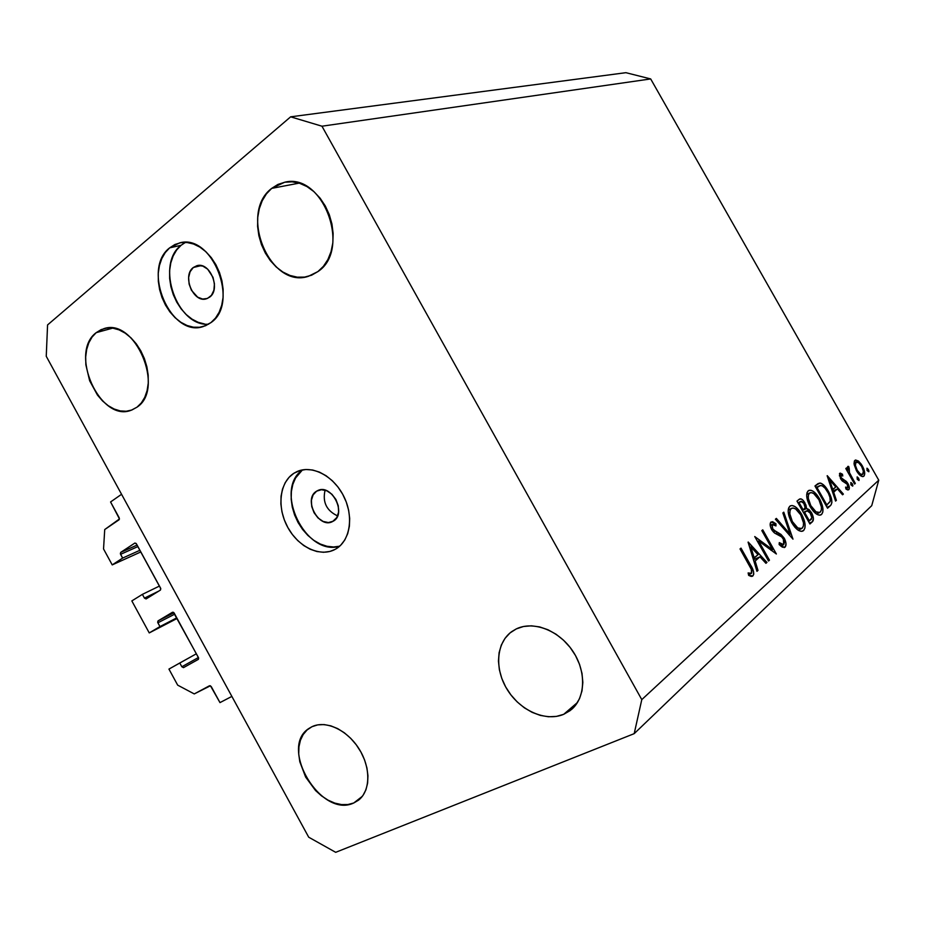 <?xml version="1.0" encoding="UTF-8"?>
<svg xmlns="http://www.w3.org/2000/svg" width="925" height="925" viewBox="0 0 925 925"><rect width="100%" height="100%" fill="white"/><g stroke="black" fill="none" stroke-linecap="round" stroke-linejoin="round"><path stroke-width="1.39" d="M110.572 501.963L121.557 494.285L231.863 696.409L219.977 702.607L210.438 685.772L194.262 693.923L177.681 685.147L168.94 669.087L179.785 662.994L181.843 666.775L198.412 657.502L173.391 612.269L158.036 620.895L173.946 612.732L158.036 620.895L157.666 622.236L159.944 626.583L149.249 632.92L177.114 618.455L149.249 632.92L131.836 600.915L142.392 594.359L144.439 598.117L158.869 591.052L144.439 598.117L146.081 598.949L160.43 590.081L160.8 588.716L136.091 543.403L134.807 543.091L120.713 552.387L137.097 545.068L120.713 552.387L120.366 553.763L122.632 558.087L112.226 564.898L103.542 548.953L104.722 529.551L119.475 518.937L110.572 501.963L121.557 494.285L231.863 696.409L219.977 702.607L211.258 686.604L209.559 685.726L194.262 693.923L177.681 685.147L168.94 669.087L196.377 653.778L179.785 662.994L181.843 666.775L198.412 657.502L198.251 659.433L198.644 658.091L174.189 613.09L172.559 612.223L158.036 620.895L157.886 622.803L159.944 626.583L176.791 617.854L149.249 632.92L131.836 600.915L142.392 594.359L159.447 586.057L142.392 594.359L144.439 598.117L146.081 598.949L160.43 590.081L160.58 588.138L136.449 543.888L134.911 543.033L120.713 552.387L120.585 554.329L122.632 558.087L139.929 550.271L122.632 558.087L112.226 564.898L140.843 551.936L112.226 564.898L103.542 548.953L104.722 529.551L119.071 519.769L119.198 517.792L110.572 501.963M137.906 546.571L120.585 554.329L137.906 546.571M174.756 614.131L157.886 622.803L174.756 614.131M198.459 659.259L183.508 667.642L198.251 659.433L183.508 667.642L181.843 666.775L183.508 667.642L198.459 659.259M316.639 491.152L317.599 490.632C331.497 483.081 347.257 513.907 333.22 521.203L328.398 522.556L323.068 521.411L318.038 517.977L314.072 512.751L311.737 506.542L311.401 500.263L313.124 494.863L316.639 491.152L321.449 489.718L326.803 490.793L331.89 494.228L335.925 499.5L338.272 505.79L338.585 512.138L336.804 517.549L332.642 521.515C318.813 529.401 302.706 498.806 316.639 491.152L318.616 490.227L316.639 491.152M293.919 473.242L297.017 471.577C312.002 464.674 333.705 475.924 343.776 496.332C354.044 516.636 350.113 540.975 335.706 549.057L340.735 545.183L344.794 539.969L347.719 533.609L349.373 526.325L349.685 518.428L348.632 510.218L346.262 502.032L342.655 494.181L337.96 487.001L332.376 480.78L326.109 475.751L319.437 472.108L312.627 470.004L305.921 469.495L299.608 470.594L293.919 473.242L289.062 477.323L285.212 482.665L282.518 489.059L281.05 496.251L280.876 503.986L281.986 511.964L284.322 519.885L287.825 527.481L292.335 534.453L297.711 540.547L303.747 545.553L310.233 549.265L316.917 551.531L323.553 552.283L329.901 551.439L334.966 549.462C320.004 557.509 298.116 546.883 287.559 526.996C276.795 507.212 279.535 482.307 293.919 473.242L300.371 470.374L293.919 473.242M185.416 242.396L181.046 245.31L169.68 247.842L179.496 242.94C212.311 233.1 239.899 303.504 210.9 322.64L215.513 318.073L219.167 312.211L221.711 305.262L223.064 297.492L223.133 289.224L221.919 280.761L219.468 272.459L215.872 264.642L211.282 257.636L205.882 251.716L199.881 247.114L193.533 244.003L187.093 242.512L180.814 242.685L174.929 244.489L169.68 247.842L165.24 252.594L161.794 258.572L159.435 265.533L158.267 273.199L158.325 281.281L159.586 289.502L162.002 297.526L165.483 305.088L169.899 311.898L175.102 317.714L180.895 322.305L187.07 325.507L193.383 327.184L199.627 327.265L205.535 325.739L210.9 322.64L203.373 326.502C170.859 338.226 141.201 269.221 169.68 247.842L181.046 245.31C155.157 264.585 177.218 327.092 208.622 324.189M271.696 188.376L284.611 182.248C323.079 172.119 351.766 249.715 317.899 271.592L323.415 266.319L327.855 259.613L331.034 251.692L332.827 242.893L333.139 233.539L331.948 224.012L329.3 214.692L325.299 205.963L320.108 198.17L313.933 191.637L307.031 186.619L299.688 183.312L292.196 181.832L284.842 182.213L277.928 184.433L271.696 188.376L266.4 193.892L262.226 200.737L259.312 208.657L257.751 217.329L257.601 226.44L258.861 235.655L261.474 244.639L265.336 253.057L270.308 260.596L276.228 267.001L282.853 272.019L289.976 275.453L297.307 277.176L304.591 277.107L311.54 275.234L317.899 271.592L308.326 276.332C270.123 289.305 238.28 213.166 271.696 188.376L299.133 183.138L271.696 188.376M516.289 628.907C533.101 620.652 558.457 630.11 572.355 650.483C586.427 670.741 585.837 697.438 571.465 709.533L563.707 714.32L577.466 702.491L563.707 714.32L570.182 710.573L575.523 705.289L579.512 698.653L581.987 690.929L582.842 682.407L582.01 673.435L579.536 664.358L575.512 655.559L570.101 647.396L563.51 640.192L556.041 634.226L547.97 629.752L539.633 626.907L531.355 625.82L523.481 626.503L516.289 628.907L510.045 632.92L504.992 638.389L501.304 645.072L499.095 652.726L498.448 661.063L499.373 669.758L501.824 678.499L505.709 686.986L510.901 694.883L517.191 701.913L524.359 707.822L532.164 712.366L540.304 715.395L548.479 716.759L556.376 716.413L563.707 714.32C545.704 722.009 520.266 710.654 507.397 689.842C494.332 669.122 496.112 642.759 511.791 631.567L516.289 628.907M311.979 726.703C325.612 719.974 347.06 729.802 358.958 748.718C370.994 767.53 370.601 791.06 358.426 800.241L353.755 802.981L362.322 796.332L353.755 802.981L358.842 799.917L362.947 795.488L365.918 789.834L367.607 783.186L367.953 775.786L366.924 767.935L364.577 759.945L360.97 752.129L356.275 744.822L350.679 738.3L344.401 732.831L337.694 728.622L330.838 725.847L324.085 724.576L317.726 724.876L311.979 726.703L307.077 729.964L303.18 734.543L300.428 740.243L298.937 746.857L298.729 754.118L299.804 761.749L305.62 777.046L315.529 790.517L321.588 795.928L328.097 800.183L334.827 803.108L341.51 804.588L347.904 804.542L353.755 802.981C320.848 818.891 278.182 746.822 309.285 728.241L311.979 726.703M96.2 332.653L103.866 328.653C135.235 317.483 165.332 389.067 137.004 407.173L141.352 402.907L144.763 397.334L147.087 390.662L148.254 383.147L148.185 375.087L146.878 366.786L144.392 358.599L140.808 350.841L136.287 343.834L131.003 337.856L125.176 333.139L119.036 329.867L112.827 328.155L106.803 328.074L101.183 329.589L96.2 332.653L92.026 337.116L88.812 342.805L86.672 349.5L85.678 356.923L85.863 364.808L89.656 380.788L97.483 395.102L102.571 400.976L108.202 405.682L114.18 409.035L120.273 410.92L126.263 411.243L131.905 409.983L137.004 407.173L131.304 410.203C100.305 422.956 68.543 352.922 96.2 332.653L112.7 328.132L96.2 332.653M193.29 267.51L196.933 265.683C209.975 261.532 221.156 289.282 209.64 297.156L206.367 298.821C193.371 303.261 181.855 275.743 193.29 267.51L201.095 265.614L193.29 267.51L197.753 265.521L202.795 266.088L207.662 269.152L212.993 277.303L214.438 283.894L213.895 290.219L211.455 295.318L207.512 298.417L202.667 299.064L197.661 297.168L191.463 290.311L189.116 284.067L188.631 277.546L190.088 271.73L193.29 267.51M878.75 480.191L650.68 78.937L321.958 126.205L641.788 699.624L878.75 480.191L641.788 699.624L634.192 733.652L335.683 852.318L308.707 837.206L46.25 356.287L47.568 324.929L290.647 116.828L625.913 72.682L290.647 116.828L321.958 126.205L650.68 78.937L625.913 72.682L650.68 78.937L878.75 480.191L871.732 505.663L634.192 733.652L871.732 505.663L878.75 480.191M758.65 541.009L769.45 560.168L768.525 560.989L754.754 536.558L772.56 549.647L761.83 530.626L762.755 529.852L776.364 553.982L758.65 541.009L776.364 553.982L762.755 529.852L761.83 530.626L772.56 549.647L754.754 536.558L768.525 560.989L769.45 560.168L768.351 560.666L769.45 560.168L758.65 541.009L757.552 541.518L758.65 541.009M784.25 538.188L785.996 543.542L785.337 546.848L782.423 547.218L779.139 544.559L779.289 542.605L781.694 544.548L783.706 544.663L784.423 542.432L783.868 539.992L781.683 536.905L774.745 533.147L772.271 530.615L770.305 526.117L770.791 522.232L772.583 521.677L775.936 523.793L775.959 525.932L773.022 524.267L771.855 525.169L773.069 529.632L780.966 534.407L784.25 538.188L772.525 528.799L772.294 524.533L775.959 525.932L775.936 523.793L771.011 522.012C769.658 523.492 769.878 526.036 771.681 529.667L774.294 532.823L781.683 536.905L783.348 538.928L783.706 544.663L779.289 542.605L779.139 544.559L784.469 547.484L785.082 547.103L784.065 547.577L785.082 547.103C786.574 545.311 786.296 542.339 784.25 538.188L783.197 538.674L784.25 538.188M792.979 539.136L775.404 519.214L776.364 518.416L790.1 534.199L782.862 512.959L783.787 512.173L792.979 539.136L783.787 512.173L782.862 512.959L790.1 534.199L776.364 518.416L775.404 519.214L792.979 539.136M803.582 530.545L801.223 531.366L798.136 530.141L794.818 527.169L791.453 522.186L788.181 511.745L788.609 508.022L790.274 505.929L792.158 505.512L795.257 506.761L798.564 509.779L801.894 514.751L805.016 523.955L804.947 528.002L803.582 530.545C806.138 527.204 805.467 521.746 801.57 514.161C797.72 507.79 794.089 504.992 790.667 505.732L789.753 506.287C787.163 509.583 787.846 515.086 791.788 522.787C795.616 529.054 799.212 531.852 802.588 531.17L803.582 530.545M821.562 514.439L819.33 515.19L816.37 513.965L813.168 511.051L809.918 506.206L806.692 496.112L807.051 492.539L808.623 490.551L811.098 490.308L813.376 491.429L816.567 494.378L820.105 499.812L822.857 508.114L822.845 512.011L821.562 514.439C823.967 511.271 823.273 505.998 819.469 498.644C815.711 492.424 812.208 489.672 808.947 490.377L808.126 490.886C805.687 494.019 806.392 499.315 810.242 506.796C813.988 512.924 817.457 515.653 820.672 515.005L821.562 514.439M835.564 501.061L827.251 475.67L843.369 494.077L842.571 494.794L837.426 488.909L833.668 492.192L836.373 500.333L835.564 501.061L836.373 500.333L833.668 492.192L837.426 488.909L842.571 494.794L843.369 494.077L827.147 475.762L835.564 501.061M868.783 471.762L866.991 470.247L867.13 468.223L868.933 470.871L868.783 471.762L868.425 469.484L866.933 468.247L867.176 470.594L868.783 471.762M856.515 470.825L854.076 463.957L854.388 461.008L855.579 459.991L858.446 461.043L861.395 464.35L863.777 468.987L864.748 473.461L864.135 475.866L862.47 476.595L859.51 474.814L856.515 470.825C859.024 474.964 861.302 476.861 863.337 476.491L863.881 476.155C865.372 474.178 864.84 470.721 862.285 465.784L858.446 461.043L854.908 460.349L854.191 464.72L856.515 470.825M858.978 480.526L857.336 479.347L857.302 476.93L859.14 479.613L858.978 480.526L858.631 478.202L857.105 476.942L857.336 479.347L858.978 480.526M855.301 483.417L854.596 484.041L845.797 468.524L846.514 467.923L847.797 470.201L847.439 467.021L848.676 466.454L849.185 472.143L855.301 483.417L849.451 472.779L849.219 468.432L848.676 466.454L847.901 466.362L847.797 470.201L846.514 467.923L845.797 468.524L854.596 484.041L855.301 483.417M852.7 486.157L851.035 484.966L851.012 482.503L852.862 485.22L852.7 486.157L852.341 483.798L850.803 482.526L851.035 484.966L852.7 486.157M840.571 478.699L839.472 473.635L840.27 473.114L842.502 474.236L842.768 476.005L840.686 475.404L841.033 477.578L847.173 482.376L849.115 486.377L849.104 489.256L847.577 489.903L845.936 488.99L845.589 487.105L847.277 487.903L847.971 487.221L847.427 484.561L846.005 482.804L842.502 481.15L840.571 478.699L842.212 480.884L847.288 484.295L847.682 487.729L845.589 487.105L845.936 488.99L848.815 489.626C849.728 488.469 849.439 486.458 847.959 483.59L846.317 481.405L841.253 477.994L840.825 475.23L842.768 476.005L842.502 474.236L839.727 473.311L840.571 478.699M828.418 491.302L831.355 498.193L831.922 502.344L830.985 505.004L827.551 508.23L814.96 485.995L818.186 483.486L820.891 483.197L824.21 485.486L828.418 491.302C825.62 486.33 822.788 483.567 819.908 483.012L814.96 485.995L827.551 508.23L830.188 505.859L827.043 507.328L830.188 505.859C832.847 503.35 832.269 498.494 828.418 491.302L827.528 491.73L828.418 491.302M812.37 521.793L809.93 523.978L796.98 501.096L799.339 499.188L801.443 499.038L803.224 500.448L805.929 505.004L806.565 508.496L809.051 509.548L811.583 512.797L813.422 518.347L812.37 521.793C814 520.162 813.746 517.156 811.583 512.797L806.565 508.496L804.877 502.761C802.993 499.673 801.27 498.413 799.72 498.991L796.98 501.096L809.93 523.978L812.37 521.793L809.456 523.145L812.37 521.793M756.962 571.326L748.221 542.05L766.941 562.412L765.923 563.313L759.945 556.815L755.147 561.012L758.003 570.401L756.962 571.326L758.003 570.401L755.147 561.012L759.945 556.815L765.923 563.313L766.941 562.412L748.082 542.166L756.962 571.326M751.505 573.315L751.308 569.245L740.023 548.941L741.006 548.12L753.47 571.199L753.771 574.124L752.892 575.94L750.996 576.368L748.649 575.373L748.128 572.933L751.505 573.315L748.128 572.933L748.649 575.373L752.892 575.94C754.384 573.327 753.586 569.673 750.487 564.944L741.006 548.12L740.023 548.941L749.366 565.545C751.528 568.702 752.233 571.292 751.505 573.315M46.25 356.287L47.568 324.929L290.647 116.828L321.958 126.205L641.788 699.624L634.192 733.652L335.683 852.318L308.707 837.206L46.25 356.287M181.046 245.31L176.617 250.028L173.16 255.959L170.801 262.862L169.622 270.47L169.645 278.494L170.882 286.634L173.264 294.601L176.721 302.093L181.103 308.834L186.272 314.592L192.03 319.137L198.17 322.305L204.46 323.958M302.475 469.888C273.233 489.938 305.828 556.873 339.637 546.212L333.567 546.999L326.953 546.27L320.304 544.039L313.864 540.373L307.863 535.425L302.521 529.377L298.047 522.475L294.578 514.947L292.265 507.097L291.178 499.176L291.375 491.51L292.843 484.365L295.549 478.017L302.475 469.888M325.08 490.181C322.351 502.125 326.525 510.692 337.613 515.907C326.525 510.692 322.351 502.125 325.08 490.181M866.968 470.178L868.425 469.484L866.968 470.178M856.573 461.945L858.446 461.043L856.573 461.945M861.476 466.165L862.285 465.784L861.476 466.165M862.933 476.595L863.881 476.155L862.933 476.595M855.96 462.222L856.296 462.026C857.891 461.737 859.66 463.182 861.603 466.385C863.557 470.154 863.962 472.779 862.805 474.282L862.435 474.513C860.874 474.837 859.14 473.415 857.209 470.235L856.4 470.617L857.209 470.235C855.243 466.431 854.827 463.76 855.96 462.222L854.018 463.159L855.96 462.222L855.417 465.379L857.209 470.235L860.285 473.947L862.586 474.444L863.395 471.195L861.603 466.385L858.55 462.685L855.96 462.222M857.117 478.919L858.631 478.202L857.117 478.919M846.976 470.594L847.797 470.201L846.976 470.594M847.439 467.044L848.676 466.454L847.439 467.044M847.52 469.033L848.792 468.408M848.479 473.242L849.451 472.779L848.479 473.242M851.509 478.595L852.341 478.202L851.509 478.595M850.803 484.515L852.341 483.798L850.803 484.515M839.38 475.728L842.502 474.236L839.38 475.728M839.414 475.901L840.952 475.149M840.397 478.398L841.253 477.994L840.397 478.398M841.23 479.74L842.259 479.254L841.23 479.74M842.282 480.954L844.016 480.133L842.282 480.954M844.629 482.203L846.317 481.405L844.629 482.203M847.103 483.995L847.959 483.59L847.103 483.995M848.179 489.926L848.815 489.626L848.179 489.926M842.363 494.551L843.369 494.077L842.363 494.551M832.315 491.314L837.426 488.909L832.315 491.314M832.754 492.632L833.668 492.192L832.754 492.632M835.46 500.76L836.373 500.333L835.46 500.76M829.598 479.971L835.772 487.024L831.887 490.03L832.801 489.603L829.598 479.971L828.684 480.399L829.598 479.971L832.801 489.603L835.772 487.024L829.598 479.971M816.659 484.573L819.908 483.012L816.659 484.573M814.983 486.041L815.908 486.446M827.019 505.258L817.029 487.614L816.116 488.053L817.642 487.105L816.023 487.868L820.648 485.475C822.961 485.66 825.297 487.822 827.655 491.961C829.841 495.812 830.662 499.049 830.118 501.674L826.106 505.686L830.222 501.246L829.922 497.28L828.361 493.256L825.077 488.203L822.29 485.856L820.209 485.544L817.029 487.614L827.019 505.258M818.544 499.072L819.469 498.644L818.544 499.072M809.468 493.152L810.08 492.782C812.717 492.1 815.584 494.274 818.683 499.315C821.77 505.374 822.29 509.652 820.232 512.161L819.515 512.623C816.914 513.213 814.093 511.039 811.04 506.091L810.103 506.53L811.04 506.091C807.953 499.986 807.421 495.673 809.468 493.152L806.681 494.482L809.468 493.152L808.404 495.129L808.3 498.251L810.774 505.605L816.023 511.849L819.839 512.45L821.308 510.195L821.423 507.097L818.949 499.789L813.722 493.534L811.341 492.62L809.468 493.152M803.918 503.223L804.877 502.761L803.918 503.223M803.328 510.022L806.565 508.496L803.328 510.022M810.624 513.248L811.583 512.797L810.624 513.248M799.142 502.738L800.252 501.789L797.986 502.876L800.888 501.396L804.079 503.501C805.502 506.796 805.409 508.819 803.837 509.594L802.31 510.519L803.282 510.068L799.142 502.738L798.171 503.2L799.142 502.738L803.282 510.068L805.12 507.559L803.582 502.714L801.42 501.257L799.142 502.738M804.611 512.404L807.005 510.727L810.774 513.502C812.243 516.925 812.173 519.041 810.566 519.885L808.45 521.353L809.41 520.902L804.611 512.404L803.64 512.866L804.611 512.404L809.41 520.902L811.861 517.722L809.837 512.149L807.409 510.692L804.611 512.404M788.32 509.143L789.002 509.548L788.32 509.143M800.587 514.612L801.57 514.161L800.587 514.612M798.957 529.828L798.853 530.58L798.957 529.828M791.141 508.623L791.823 508.207C794.598 507.501 797.57 509.721 800.738 514.867C803.906 521.11 804.392 525.55 802.206 528.198L801.408 528.707C798.68 529.331 795.754 527.111 792.644 522.047L791.638 522.509L792.644 522.047C789.464 515.745 788.967 511.282 791.141 508.623L788.204 510.022L791.141 508.623L790.008 510.692L789.857 513.942L792.367 521.55L797.789 527.944L801.79 528.51L803.351 526.14L803.513 522.914L800.738 514.867L795.604 508.947L793.107 508.045L791.141 508.623M788.933 534.743L790.1 534.199L788.933 534.743M774.156 524.625L775.936 523.793L774.156 524.625M770.19 525.516L772.294 524.533L770.19 525.516M771.485 529.285L772.525 528.799L771.485 529.285M773.416 532.025L774.93 531.32L773.416 532.025M775.428 533.552L777.601 532.534L775.428 533.552M771.057 550.329L772.56 549.647L771.057 550.329M753.933 558.157L754.846 559.139L753.933 558.157M765.634 563.001L766.941 562.412L765.634 563.001M753.54 559.741L759.945 556.815L753.54 559.741M753.991 561.544L755.147 561.012L753.991 561.544M756.847 570.922L758.003 570.401L756.847 570.922M750.857 546.918L758.026 554.722L753.077 558.55L754.233 558.018L750.857 546.918L749.701 547.461L750.857 546.918L754.233 558.018L758.026 554.722L750.857 546.918M749.331 565.476L750.487 564.944L749.331 565.476M751.84 576.414L752.892 575.94L751.84 576.414M748.475 574.541L750.591 573.592L748.475 574.541M856.203 462.072L854.018 463.113M862.435 474.513L860.308 475.519M847.485 487.857L845.866 488.62M819.307 485.914L815.85 487.567M809.814 492.909L806.692 494.401M819.515 512.623L816.474 514.034M800.703 501.477L797.94 502.795M806.565 510.901L803.374 512.392M791.522 508.357L788.216 509.918M801.408 528.707L798.194 530.187M783.348 544.883L780.746 546.062M772.514 524.382L770.19 525.481M751.158 573.523L748.51 574.714"/></g></svg>
